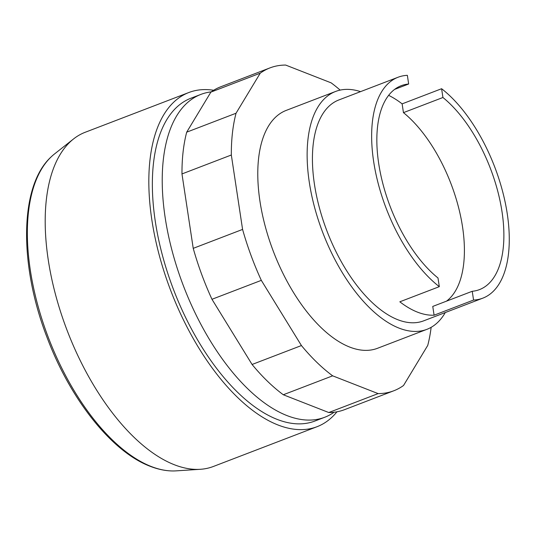 <?xml version="1.0" encoding="UTF-8"?>
<svg xmlns="http://www.w3.org/2000/svg" width="536" height="536" viewBox="0 0 536 536"><rect width="100%" height="100%" fill="white"/><g stroke="black" fill="none" stroke-linecap="round" stroke-linejoin="round"><path stroke-width="0.8" d="M335.616 91.455L286.264 110.383A127.401 62.544 69 0 0 259.953 201.208A127.401 62.544 69 0 0 349.693 347.067A127.401 62.544 69 0 0 377.518 348.286L426.864 329.359A127.401 62.544 -111 0 1 309.305 182.28A127.401 62.544 -111 0 1 335.616 91.455A127.401 62.544 -111 0 1 360.547 91.636M431.145 327.329A172.9 84.876 -111 0 1 427.735 345.432L403.541 385.478A172.9 84.876 -111 0 1 393.813 390.771A172.9 84.876 -111 0 1 378.128 393.605L328.776 412.532A172.9 84.876 69 0 0 344.46 409.698L393.813 390.771M378.128 393.605L332.655 375.83A172.9 84.876 -111 0 1 301.426 345.553L261.32 280.362A172.9 84.876 -111 0 1 242.58 229.421L231.324 155.005A172.9 84.876 -111 0 1 236.041 113.237L260.235 73.191A172.9 84.876 -111 0 1 269.97 67.898A172.9 84.876 -111 0 1 285.655 65.064L331.127 82.846A172.9 84.876 -111 0 1 340.152 90.102M269.97 67.898L220.624 86.832A172.9 84.876 69 0 0 210.889 92.118L186.696 132.171A172.9 84.876 69 0 0 181.972 173.932L193.228 248.349A172.9 84.876 69 0 0 211.968 299.289L252.081 364.48A172.9 84.876 69 0 0 283.303 394.757L328.776 412.532M260.235 73.191L210.889 92.118M236.041 113.237L186.696 132.171M231.324 155.005L181.972 173.932M242.58 229.421L193.228 248.349M261.32 280.362L211.968 299.289M301.426 345.553L252.081 364.48M332.655 375.83L283.303 394.757M334.109 412.224A172.9 84.876 -111 0 1 324.722 417.269L314.853 421.055A172.9 84.876 -111 0 1 155.306 221.448A172.9 84.876 -111 0 1 191.01 98.189L200.879 94.403A172.9 84.876 -111 0 1 211.231 91.87M324.722 417.269A172.9 84.876 -111 0 1 165.175 217.663A172.9 84.876 -111 0 1 200.879 94.403M336.97 411.795A178.97 87.857 -111 0 1 317.024 426.716L213.395 466.467A178.97 87.857 -111 0 1 200.276 469.302L176.13 470.863A171.701 84.286 -111 0 1 171.48 470.936A171.701 84.286 -111 0 1 151.226 466.501A171.701 84.286 -111 0 1 30.284 269.93A171.701 84.286 -111 0 1 51.054 156.981A171.701 84.286 -111 0 1 54.565 153.919L73.559 138.938A178.97 87.857 -111 0 1 85.204 132.271L188.84 92.52A178.97 87.857 -111 0 1 213.65 90.276M200.276 469.302A178.97 87.857 -111 0 1 48.247 259.86A178.97 87.857 -111 0 1 73.559 138.938M317.024 426.716A178.97 87.857 -111 0 1 151.882 220.108A178.97 87.857 -111 0 1 188.84 92.52M388.64 95.354A118.302 58.076 -111 0 1 402.127 103.863L441.604 88.721A118.302 58.076 -111 0 1 507.257 213.81A118.302 58.076 -111 0 1 482.822 298.15L423.608 320.863A118.302 58.076 -111 0 1 314.444 184.29A118.302 58.076 -111 0 1 338.873 99.951L398.094 77.238A118.302 58.076 -111 0 1 407.353 75.328L408.66 84.011L394.617 89.398M402.127 103.863L403.454 112.64L442.93 97.498A109.203 53.607 -111 0 1 500.825 204.772A109.203 53.607 -111 0 1 479.465 289.614A109.203 53.607 -111 0 1 472.236 291.283L432.76 306.425L434.086 315.195A118.302 58.076 -111 0 1 399.829 301.802L439.312 286.66A118.302 58.076 -111 0 1 373.659 161.577A118.302 58.076 -111 0 1 398.094 77.238M403.454 112.64A109.203 53.607 -111 0 1 459.868 212.846A109.203 53.607 -111 0 1 446.481 301.165M439.312 286.66L437.999 277.983A109.203 53.607 -111 0 1 379.93 170.703A109.203 53.607 -111 0 1 401.25 85.693A109.203 53.607 -111 0 1 408.66 84.011M441.604 88.721L442.93 97.498M472.236 291.283L473.563 300.053L434.086 315.195M482.822 298.15A118.302 58.076 -111 0 1 473.563 300.053M445.282 312.548A127.401 62.544 -111 0 1 426.864 329.359M171.48 470.936C164.559 470.695 157.45 469.141 150.154 466.287C111.937 451.895 70.517 399.635 47.302 338.095C18.834 265.019 19.363 186.066 51.054 156.981"/></g></svg>
